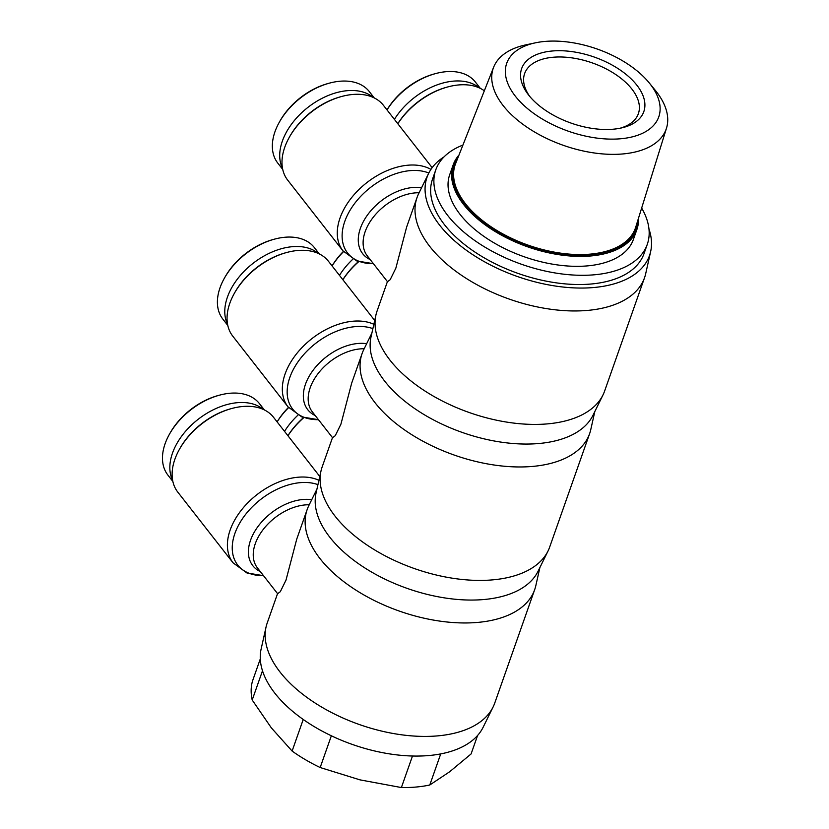 <?xml version="1.0" encoding="UTF-8"?>
<svg xmlns="http://www.w3.org/2000/svg" width="829" height="829" viewBox="0 0 829 829"><rect width="100%" height="100%" fill="white"/><g stroke="black" fill="none" stroke-linecap="round" stroke-linejoin="round"><path stroke-width="1.24" d="M316.947 489.079L308.782 505.68A120.609 65.159 19.4 0 0 307.165 509.545A120.609 65.159 19.4 0 0 353.392 588.486A120.609 65.159 19.4 0 0 477.815 622.403A120.609 65.159 19.4 0 0 534.674 589.668A120.609 65.159 19.4 0 0 535.835 585.637L539.876 567.585M332.491 437.629L322.139 466.996A120.609 65.159 19.4 0 0 320.989 471.027L316.046 493.1A117.925 63.709 19.4 0 0 365.371 568.279A117.925 63.709 19.4 0 0 484.043 599.512A117.925 63.709 19.4 0 0 538.052 571.285L548.042 550.984A120.609 65.159 19.4 0 0 549.658 547.119L589.616 433.66A120.609 65.159 19.4 0 0 590.766 429.64L594.807 411.578M277.549 593.637L267.207 623.004A120.609 65.159 19.4 0 0 266.047 627.035L261.114 649.107A117.925 63.709 19.4 0 0 310.44 724.287A117.925 63.709 19.4 0 0 429.101 755.52A117.925 63.709 19.4 0 0 483.12 727.282L493.1 706.992A120.609 65.159 19.4 0 0 494.726 703.127L534.674 589.668M266.047 627.035A120.609 65.159 19.4 0 0 316.491 703.914A120.609 65.159 19.4 0 0 437.857 735.862A120.609 65.159 19.4 0 0 493.1 706.992M318.916 480.302A60.755 39.046 142 0 0 297.932 477.235A60.755 39.046 142 0 0 240.472 511.286A60.755 39.046 142 0 0 233.094 562.86L177.81 492.136A60.755 39.046 -38 0 1 179.458 449.266A60.755 39.046 -38 0 1 231.55 408.552A60.755 39.046 -38 0 1 242.659 406.5A60.755 39.046 -38 0 1 273.539 417.308L319.776 476.468M307.165 509.545L296.751 539.099L285.984 580.155L280.306 591.709L277.611 593.709L257.425 567.886A44.673 28.714 -38 0 1 262.855 529.959A44.673 28.714 -38 0 1 305.103 504.923A44.673 28.714 -38 0 1 309.238 504.768M288.471 407.412A55.833 35.885 142 0 0 277.124 421.899A58.071 37.326 -38 0 1 288.627 407.599M297.943 415.153A58.071 37.326 142 0 0 284.523 431.37M172.857 481.442L167.914 475.11A58.071 37.326 -38 0 1 169.489 434.137A58.071 37.326 -38 0 1 219.281 395.226A58.071 37.326 -38 0 1 229.892 393.257A58.071 37.326 -38 0 1 259.415 403.599L264.368 409.93M263.321 409.433A58.071 37.326 142 0 0 237.27 402.697A58.071 37.326 142 0 0 184.67 432.323A58.071 37.326 142 0 0 172.629 480.312M371.889 333.082L363.724 349.683A120.609 65.159 19.4 0 0 362.097 353.537A120.609 65.159 19.4 0 0 408.334 432.479A120.609 65.159 19.4 0 0 532.757 466.406A120.609 65.159 19.4 0 0 589.616 433.66M387.423 281.622L377.081 310.999A120.609 65.159 19.4 0 0 375.931 315.02L370.988 337.092A117.925 63.709 19.4 0 0 420.313 412.272A117.925 63.709 19.4 0 0 538.985 443.505A117.925 63.709 19.4 0 0 592.994 415.277L602.973 394.977A120.609 65.159 19.4 0 0 604.6 391.112L644.558 277.663A120.609 65.159 19.4 0 0 645.708 273.632L650.651 251.56A117.925 63.709 19.4 0 0 648.972 228.97M320.989 471.027A120.609 65.159 19.4 0 0 371.433 547.917A120.609 65.159 19.4 0 0 492.799 579.854A120.609 65.159 19.4 0 0 548.042 550.984M373.848 324.294A60.755 39.046 142 0 0 352.874 321.227A60.755 39.046 142 0 0 295.404 355.278A60.755 39.046 142 0 0 288.026 406.863L232.752 336.128A60.755 39.046 -38 0 1 234.4 293.259A60.755 39.046 -38 0 1 286.482 252.555A60.755 39.046 -38 0 1 297.59 250.503A60.755 39.046 -38 0 1 328.481 261.311L374.708 320.46M362.097 353.537L351.693 383.091L340.926 424.158L335.248 435.712L332.543 437.702L312.357 411.878A44.673 28.714 -38 0 1 317.787 373.952A44.673 28.714 -38 0 1 360.045 348.916A44.673 28.714 -38 0 1 364.169 348.76M332.087 265.933A58.071 37.326 -38 0 1 343.569 251.601M352.885 259.156A58.071 37.326 142 0 0 339.465 275.363M227.799 325.445L222.846 319.113A58.071 37.326 -38 0 1 224.421 278.14A58.071 37.326 -38 0 1 274.212 239.218A58.071 37.326 -38 0 1 284.834 237.26A58.071 37.326 -38 0 1 314.357 247.591L319.3 253.923M318.263 253.425A58.071 37.326 142 0 0 292.212 246.7A58.071 37.326 142 0 0 239.602 276.316A58.071 37.326 142 0 0 227.571 324.305M444.106 156.826A117.925 63.709 19.4 0 0 428.645 173.375L418.655 193.675A120.609 65.159 19.4 0 0 417.039 197.54A120.609 65.159 19.4 0 0 463.266 276.471A120.609 65.159 19.4 0 0 587.688 310.398A120.609 65.159 19.4 0 0 644.558 277.663M428.645 173.375A117.925 63.709 19.4 0 0 469.338 252.368A117.925 63.709 19.4 0 0 593.916 287.508A117.925 63.709 19.4 0 0 650.651 251.56M375.931 315.02A120.609 65.159 19.4 0 0 426.365 391.91A120.609 65.159 19.4 0 0 547.741 423.857A120.609 65.159 19.4 0 0 602.973 394.977M430.935 169.396A60.755 39.046 142 0 0 407.816 165.22A60.755 39.046 142 0 0 350.346 199.271A60.755 39.046 142 0 0 342.968 250.855L287.684 180.121A60.755 39.046 -38 0 1 289.331 137.262A60.755 39.046 -38 0 1 341.424 96.547A60.755 39.046 -38 0 1 352.532 94.496A60.755 39.046 -38 0 1 383.412 105.304L432.158 167.665M417.039 197.54L406.624 227.094L395.858 268.15L390.179 279.705L387.485 281.705L367.299 255.871A44.673 28.714 -38 0 1 372.729 217.944A44.673 28.714 -38 0 1 414.977 192.908A44.673 28.714 -38 0 1 419.111 192.763M397.827 123.739A60.755 39.046 -38 0 1 447.515 87.004A60.755 39.046 -38 0 1 458.624 84.952A60.755 39.046 -38 0 1 484.333 90.796M387.029 109.925A58.071 37.326 -38 0 1 435.246 73.677A58.071 37.326 -38 0 1 445.857 71.719A58.071 37.326 -38 0 1 475.38 82.05L480.333 88.382M479.286 87.884A58.071 37.326 142 0 0 453.235 81.149A58.071 37.326 142 0 0 394.407 119.366M282.73 169.437L277.788 163.106A58.071 37.326 -38 0 1 279.363 122.132A58.071 37.326 -38 0 1 329.154 83.211A58.071 37.326 -38 0 1 339.776 81.252A58.071 37.326 -38 0 1 369.299 91.584L374.242 97.915M373.195 97.428A58.071 37.326 142 0 0 347.144 90.693A58.071 37.326 142 0 0 294.544 120.309A58.071 37.326 142 0 0 282.502 168.308M647.283 244.348L644.04 253.57A112.122 60.569 -160.6 0 1 591.181 284.005A112.122 60.569 -160.6 0 1 475.514 252.462A112.122 60.569 -160.6 0 1 432.531 179.085L435.774 169.862A112.122 60.569 19.4 0 0 478.758 243.249A112.122 60.569 19.4 0 0 594.424 274.782A112.122 60.569 19.4 0 0 647.283 244.348A112.122 60.569 19.4 0 0 641.656 208.038M462.914 145.085A112.122 60.569 19.4 0 0 435.774 169.862M260.296 658.931L252.524 680.982A115.252 62.258 19.4 0 0 252.203 700.008L271.332 727.852L292.109 751.064A115.252 62.258 19.4 0 0 320.17 767.53L359.962 779.861L401.381 787.55A115.252 62.258 19.4 0 0 416.168 787.032A115.252 62.258 19.4 0 0 429.774 785.001L449.608 771.799L471.079 753.965L477.597 735.458M440.727 753.903L429.774 785.001M535.358 42.839L525.866 44.859A91.656 49.522 19.4 0 0 493.628 67.232L455.546 163.769A95.511 51.605 19.4 0 0 491.058 226.763A95.511 51.605 19.4 0 0 590.341 254.12A95.511 51.605 19.4 0 0 635.698 227.219L666.506 128.112A91.656 49.522 19.4 0 0 655.407 90.485L649.273 82.952A80.61 43.543 -160.6 0 1 620.766 138.754A80.61 43.543 -160.6 0 1 518.26 99.677A80.61 43.543 -160.6 0 1 535.358 42.839A80.61 43.543 -160.6 0 1 544.715 41.45A80.61 43.543 -160.6 0 1 649.273 82.952M493.628 67.232A91.656 49.522 19.4 0 0 527.7 127.676A91.656 49.522 19.4 0 0 622.983 153.935A91.656 49.522 19.4 0 0 666.506 128.112M529.752 96.433A60.299 32.58 -160.6 0 1 524.612 73.615A60.299 32.58 -160.6 0 1 553.036 57.253A60.299 32.58 -160.6 0 1 615.253 74.206A60.299 32.58 -160.6 0 1 638.371 113.677A60.299 32.58 -160.6 0 1 620.061 128.236M613.294 129.2A64.766 34.994 19.4 0 0 622.113 127.79A64.766 34.994 19.4 0 0 634.071 81.895A64.766 34.994 19.4 0 0 552.176 51.004A64.766 34.994 19.4 0 0 528.436 94.796A64.766 34.994 19.4 0 0 613.294 129.2M459.007 155.013A97.376 52.61 19.4 0 0 453.183 164.836L449.681 174.764A97.376 52.61 19.4 0 0 487.006 238.493A97.376 52.61 19.4 0 0 587.471 265.881A97.376 52.61 19.4 0 0 633.387 239.457L636.879 229.529A97.376 52.61 19.4 0 0 638.496 218.224M453.183 164.836A97.376 52.61 19.4 0 0 490.509 228.566A97.376 52.61 19.4 0 0 590.963 255.954A97.376 52.61 19.4 0 0 636.879 229.529M637.884 220.172A96.485 52.123 -160.6 0 1 590.797 254.71A96.485 52.123 -160.6 0 1 485.348 223.447A96.485 52.123 -160.6 0 1 458.25 156.909M262.492 670.785L252.203 700.008M292.109 751.064L303.227 719.468M331.351 735.789L320.17 767.53M401.381 787.55L412.49 756.017M329.154 83.211L327.88 83.563A55.833 35.885 142 0 0 280.005 120.982L279.363 122.132M341.424 96.547L340.408 96.827A58.963 37.896 142 0 0 289.849 136.339L289.331 137.262M435.246 73.677L433.971 74.03A55.833 35.885 142 0 0 386.998 109.884M447.515 87.004L446.499 87.283A58.963 37.896 142 0 0 397.796 123.697M274.212 239.218L272.948 239.571A55.833 35.885 142 0 0 225.073 276.99L224.421 278.14M286.482 252.555L285.466 252.835A58.963 37.896 142 0 0 234.908 292.347L234.4 293.259M343.413 251.405A55.833 35.885 142 0 0 332.056 265.891M342.895 279.746A60.755 39.046 -38 0 1 358.739 261.643M358.501 261.57A58.963 37.896 142 0 0 342.854 279.705M219.281 395.226L218.006 395.568A55.833 35.885 142 0 0 170.132 432.987L169.489 434.137M231.55 408.552L230.535 408.832A58.963 37.896 142 0 0 179.976 448.344L179.458 449.266M287.953 435.753A60.755 39.046 -38 0 1 303.808 417.65M303.569 417.567A58.963 37.896 142 0 0 287.912 435.702M263.508 575.658A58.455 37.574 -38 0 1 235.602 531.555A58.455 37.574 -38 0 1 300.119 482.665A58.455 37.574 -38 0 1 317.942 484.644M311.725 499.7A46.963 30.186 142 0 0 302.927 499.493A46.963 30.186 142 0 0 254.648 531.544A46.963 30.186 142 0 0 260.347 571.616M288.026 406.863L301.87 416.956L318.46 419.681A58.455 37.574 -38 0 1 290.533 375.558A58.455 37.574 -38 0 1 355.05 326.657A58.455 37.574 -38 0 1 372.884 328.636M366.667 343.693A46.963 30.186 142 0 0 357.869 343.486A46.963 30.186 142 0 0 309.59 375.537A46.963 30.186 142 0 0 315.279 415.609M373.382 263.653A58.455 37.574 -38 0 1 345.475 219.55A58.455 37.574 -38 0 1 409.992 170.65A58.455 37.574 -38 0 1 428.821 173.023M421.598 187.686A46.963 30.186 142 0 0 412.801 187.489A46.963 30.186 142 0 0 364.522 219.54A46.963 30.186 142 0 0 370.221 259.612M233.094 562.86L246.928 572.963L263.529 575.689M342.968 250.855L356.802 260.959L373.402 263.684"/></g></svg>
